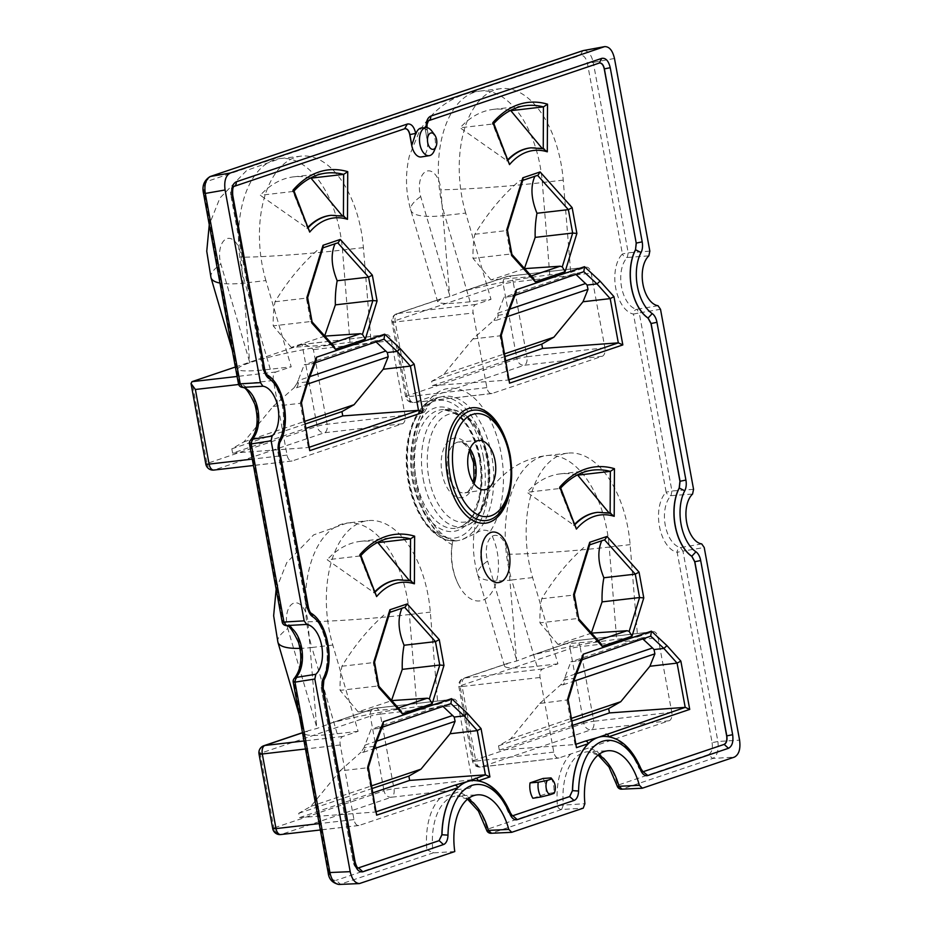 <?xml version="1.0" encoding="UTF-8"?>
<svg xmlns="http://www.w3.org/2000/svg" width="931" height="931" viewBox="0 0 931 931"><rect width="100%" height="100%" fill="white"/><g stroke="black" fill="none" stroke-linecap="round" stroke-linejoin="round"><path stroke-width="0.7" stroke-dasharray="4.66 3.49" d="M637.595 636.92L652.817 631.777A7.332 4.085 -96.6 0 1 653.294 631.672A7.332 4.085 -96.6 0 1 658.066 637.619L671.763 712.25A7.332 4.085 -96.6 0 1 669.145 720.745L559.019 757.95A7.332 4.085 -96.6 0 1 558.542 758.055A7.332 4.085 -96.6 0 1 553.77 752.097L540.073 677.477A7.332 4.085 -96.6 0 1 542.692 668.97L557.913 663.838L532.613 577.569A92.367 51.519 -96.6 0 1 567.782 453.153A92.367 51.519 -96.6 0 1 630.124 544.635L637.595 636.92L616.683 639.341C588.148 642.856 560.206 648.069 532.835 654.982L516.624 661.01L507.895 663.291L504.544 666.235C505.929 668.505 516.74 668.505 537.001 666.247L557.913 663.838M265.905 280.568A92.367 51.519 -96.6 0 1 301.085 156.14A92.367 51.519 -96.6 0 1 363.416 247.634L370.887 339.908L349.975 342.329C318.193 345.901 270.456 355.642 249.694 362.776C241.49 365.58 237.533 367.733 237.836 369.223C239.22 371.492 250.043 371.504 270.293 369.246L291.205 366.826L265.905 280.568L244.993 282.977A92.367 51.519 -96.6 0 1 280.173 158.561A92.367 51.519 -96.6 0 1 342.503 250.043L349.975 342.329M235.368 367.023L302.622 344.365C305.566 344.365 309.15 346.111 313.398 349.625L327.095 424.257A7.332 4.085 -96.6 0 1 324.477 432.752L214.339 469.957L292.311 460.938A7.332 4.085 -96.6 0 1 291.834 461.043A7.332 4.085 -96.6 0 1 287.062 455.096L273.365 380.465A7.332 4.085 -96.6 0 1 275.983 371.969L291.205 366.826M370.887 339.908L386.109 334.764A7.332 4.085 -96.6 0 1 386.586 334.66A7.332 4.085 -96.6 0 1 391.369 340.618L405.055 415.238A7.332 4.085 -96.6 0 1 402.448 423.745L292.311 460.938M465.709 213.083A92.367 51.519 -96.6 0 1 500.89 88.654A92.367 51.519 -96.6 0 1 563.232 180.137L570.691 272.422L549.779 274.843C521.255 278.357 493.302 283.571 465.942 290.484L449.731 296.512L441.003 298.793L437.64 301.737C439.025 304.006 449.848 304.018 470.097 301.76L491.009 299.34L465.709 213.083L444.797 215.492A92.367 51.519 -96.6 0 1 479.977 91.075A92.367 51.519 -96.6 0 1 542.319 182.557L549.779 274.843M570.691 272.422L585.925 267.278A7.332 4.085 -96.6 0 1 586.39 267.174A7.332 4.085 -96.6 0 1 591.173 273.132L604.871 347.752A7.332 4.085 -96.6 0 1 602.252 356.259L492.115 393.452A7.332 4.085 -96.6 0 1 491.649 393.557A7.332 4.085 -96.6 0 1 486.866 387.61L473.169 312.979A7.332 4.085 -96.6 0 1 475.788 304.484L491.009 299.34M375.368 591.883A102.631 57.245 -96.6 0 0 374.471 592.838L359.832 555.993L327.188 559.764L376.299 594.211M409.198 580.339L411.141 580.793M409.593 580.804A102.631 57.245 83.4 0 0 397.677 579.85M375.181 591.406A102.631 57.245 83.4 0 0 373.738 592.919M377.381 542.505A145.143 80.95 83.4 0 0 360.53 541.353A145.143 80.95 83.4 0 0 327.188 559.764M405.078 607.21L389.077 612.621L390.101 611.562M398.363 707.956L395.512 708.922L398.491 709.259L400.889 710.772M395.512 708.922L358.144 711.889L391.753 700.601M358.144 711.889L340.118 690.36A105.564 87.002 -108.7 0 1 341.921 666.235C354.664 645.23 369.444 627.482 386.26 612.982M401.924 608.28L402.239 607.582M376.811 813.298L375.356 812.03L299.514 817.616L298.723 813.31L310.838 806.386L339.966 770.938L367.151 767.796L373.727 746.418L375.053 745.626M310.838 806.386L371.76 785.799M298.723 813.31L372.249 788.476M299.514 817.616L373.04 792.781M577.185 475.019A145.143 80.95 83.4 0 0 560.334 473.867A145.143 80.95 83.4 0 0 526.993 492.278L576.103 526.725M575.172 524.397A102.631 57.245 -96.6 0 0 574.287 525.352L559.636 488.507L560.718 488.03M609.014 512.853L610.945 513.307M510.293 110.533A145.143 80.95 83.4 0 0 493.442 109.369A145.143 80.95 83.4 0 0 460.1 127.791L509.199 162.227M508.279 159.899A102.631 57.245 -96.6 0 0 507.383 160.854L492.732 124.009L493.814 123.532M542.11 148.355L544.041 148.809M342.305 215.841L344.237 216.295M310.489 178.019A145.143 80.95 83.4 0 0 293.626 176.855A145.143 80.95 83.4 0 0 260.296 195.277L309.395 229.724M360.53 541.353L393.161 537.571A145.143 80.95 -96.6 0 0 359.832 555.993L360.902 555.516M603.172 736.409A66.124 36.879 -96.6 0 1 608.746 736.77A66.124 36.879 -96.6 0 1 638.887 768.226L641.017 768.797M368.373 767.319L367.151 767.796L375.274 812.041M449.906 704.36L379.22 728.228L383.106 724.69M582.818 272.376L512.131 296.244L516.007 292.706M598.168 640.47L595.316 641.436L598.296 641.773L600.693 643.286M604.882 539.724L588.881 545.124L589.905 544.076M574.357 594.641L573.135 595.118L588.485 545.217L604.498 539.852M598.296 641.773L577.429 618.533L578.803 618.906M338.186 242.712L322.184 248.123L323.208 247.064M307.649 297.629L306.427 298.118L321.777 248.205L337.79 242.851M324.861 336.103L291.252 347.391L331.599 344.773L310.721 321.521L312.106 321.905M331.599 344.773L333.996 346.285M532.869 798.263L545.892 793.864A14.454 8.065 83.4 0 0 545.973 793.282A14.454 8.065 83.4 0 0 543.332 778.933A14.454 8.065 83.4 0 0 543.064 778.467M642.902 771.752L638.887 768.226M599.564 62.947L427.876 120.867C425.572 122.112 424.699 124.94 425.258 129.374L427.201 139.987A14.454 8.065 83.4 0 1 421.301 156.943M404.869 128.676L233.367 186.572C231.063 187.794 230.19 190.634 230.76 195.056M262.786 369.223L230.818 195.056M262.717 369.223L265.672 374.681A41.197 22.984 83.4 0 1 278.206 442.993L277.485 449.685L306.439 607.443L309.395 612.889A41.208 22.984 -96.6 0 1 321.928 681.201L321.207 687.893L353.175 862.059C354.048 865.877 355.607 867.855 357.83 868.018L357.981 868.006C355.793 867.843 354.234 865.865 353.291 862.048L354.443 862.443M478.138 780.737A2.933 2.421 71.3 0 1 478.162 780.865A66.124 36.879 -96.6 0 1 508.303 812.332L512.318 815.859M511.247 296.454L503.997 297.292L497.899 313.119A8.798 7.25 -108.7 0 1 496.293 320.311L493.954 320.206L496.968 315.562L507.954 313.642M509.723 381.326L508.256 380.046L432.426 385.632L431.635 381.326L443.75 374.402L472.878 338.965L493.954 320.206M443.75 374.402L504.672 353.827M524.665 268.617L491.056 279.905L528.424 276.938L531.403 277.287L533.8 278.8M531.403 277.287L510.525 254.035L511.91 254.419M507.453 230.143L506.231 230.632L521.581 180.719L523.013 179.578M572.856 725.296L499.33 750.13L575.079 744.544L576.615 745.812M230.876 195.044L232.017 195.44M262.845 369.211L263.985 369.607M265.8 374.669L267.523 375.088M278.334 442.97L280.161 441.829M307.707 607.815L306.567 607.431L277.613 449.673L278.753 450.057M306.439 607.443L309.523 612.877L311.245 613.308M309.395 612.889L309.523 612.877A41.197 22.984 -96.6 0 1 322.056 681.189L323.883 680.061M321.928 681.201L321.335 687.881L322.475 688.277M701.73 543.937L680.538 547.556A27.709 15.455 -96.6 0 1 665.246 525.165A27.709 15.455 -96.6 0 1 671.018 495.676L692.571 494.07M693.548 489.334L671.926 490.998L639.236 312.886L660.51 309.278M658.008 305.717L636.816 309.336A27.709 15.455 -96.6 0 1 621.524 286.957A27.709 15.455 -96.6 0 1 627.296 257.468L648.849 255.862M649.826 251.126L628.204 252.79L593.268 62.4L587.473 63.587L622.408 253.977A32.096 17.898 83.4 0 0 615.74 288.144A32.096 17.898 83.4 0 0 633.441 314.084L666.13 492.196A32.096 17.898 83.4 0 0 659.451 526.364A32.096 17.898 83.4 0 0 677.163 552.292L712.11 742.682L717.894 741.495L682.958 551.105L704.22 547.498M472.657 780.515A66.124 36.879 -96.6 0 1 508.431 812.321L510.432 812.903M508.303 812.332L512.969 815.731M582.783 50.716L580.129 55.418C583.574 54.894 586.018 57.617 587.473 63.587M210.511 176.459C208.497 177.065 207.613 178.636 207.869 181.149L580.129 55.418M614.472 58.467L593.268 62.4C591.278 54.394 587.996 50.449 583.411 50.553M712.11 742.682C712.89 748.885 711.668 752.842 708.444 754.576L712.669 758.474C717.173 756.007 718.918 750.351 717.894 741.495L739.586 740.145M205.286 193.439L204.215 193.043C203.424 186.84 204.645 182.883 207.869 181.149M404.496 128.769L234.03 186.409M537.001 666.247L511.701 579.99A73.305 17.91 163.7 0 1 477.696 574.695A73.305 17.91 163.7 0 1 487.6 561.044A19.062 10.625 -96.6 0 1 493.616 535.651A19.062 10.625 -96.6 0 1 507.721 554.259L516.624 661.01M449.254 293.905L420.696 196.557A19.062 10.625 -96.6 0 1 426.724 171.153A19.062 10.625 -96.6 0 1 440.817 189.761L449.731 296.512M437.791 704.406L453.013 699.262A7.332 4.085 -96.6 0 1 453.49 699.158A7.332 4.085 -96.6 0 1 458.261 705.116L471.959 779.736A7.332 4.085 -96.6 0 1 469.34 788.231L359.215 825.436A7.332 4.085 -96.6 0 1 358.738 825.541A7.332 4.085 -96.6 0 1 353.966 819.583L340.269 744.963A7.332 4.085 -96.6 0 1 342.876 736.456L358.109 731.324L332.809 645.055A92.367 51.519 -96.6 0 1 367.978 520.638A92.367 51.519 -96.6 0 1 430.32 612.121L437.791 704.406L416.879 706.827C388.343 710.341 360.402 715.555 333.03 722.468L316.819 728.496L308.091 730.777L304.74 733.721C306.113 735.99 316.936 735.99 337.197 733.733L358.109 731.324M277.892 642.181A73.305 17.91 163.7 0 1 287.784 628.541A19.062 10.625 -96.6 0 1 293.812 603.137A19.062 10.625 -96.6 0 1 307.905 621.745L316.819 728.496M378.335 728.438L371.085 729.276L364.056 747.546L373.727 746.418L381.116 727.216M376.776 741.123L364.999 745.103A8.798 7.25 -108.7 0 1 363.381 752.295L361.042 752.19L364.056 747.546M339.966 770.938L361.042 752.19M341.921 666.235L373.319 662.604L388.681 612.703L404.694 607.338M398.491 709.259L377.625 686.019L340.118 690.36M541.726 598.749L573.135 595.118L577.429 618.533L539.933 622.862A105.564 87.002 -108.7 0 1 541.726 598.749C554.469 577.744 569.248 559.996 586.065 545.496M601.729 540.795L602.043 540.096M591.557 633.115L557.96 644.403L595.316 641.436M557.96 644.403L539.933 622.862M560.334 473.867L592.977 470.085A145.143 80.95 -96.6 0 0 559.636 488.507L526.993 492.278M609.398 513.318A102.631 57.245 83.4 0 0 597.481 512.364M574.986 523.92A102.631 57.245 83.4 0 0 573.543 525.433M432.426 385.632L505.952 360.797M472.878 338.965L500.063 335.823L506.639 314.445L514.028 295.232M431.635 381.326L505.161 356.492M474.833 234.263L506.231 230.632L510.525 254.035L473.029 258.376A105.564 87.002 -108.7 0 1 474.833 234.263C487.576 213.246 502.356 195.498 519.172 180.998L537.571 175.331L519.172 180.998M534.836 176.296L535.15 175.61M491.056 279.905L473.029 258.376M531.264 275.972L528.424 276.938M493.442 109.369L526.073 105.599A145.143 80.95 -96.6 0 0 492.732 124.009L460.1 127.791M542.505 148.832A102.631 57.245 83.4 0 0 530.589 147.878M508.082 159.422A102.631 57.245 83.4 0 0 506.65 160.935M308.475 227.385A102.631 57.245 -96.6 0 0 307.579 228.339L292.928 191.495L260.296 195.277M342.689 216.318A102.631 57.245 83.4 0 0 330.784 215.364M308.277 226.908A102.631 57.245 83.4 0 0 306.834 228.421M275.029 301.749L306.427 298.118L310.721 321.521L273.225 325.862A105.564 87.002 -108.7 0 1 275.029 301.749C287.772 280.731 302.552 262.984 319.368 248.484M335.032 243.782L335.346 243.096M291.252 347.391L273.225 325.862M331.459 343.458L328.62 344.423M309.918 448.812L308.452 447.532L232.622 453.118L306.148 428.283M232.622 453.118L231.831 448.812L243.945 441.888L273.074 406.451L300.248 403.309L306.834 381.931L297.164 383.048L298.095 380.604L309.883 376.624M231.831 448.812L305.356 423.977M243.945 441.888L304.868 421.312M499.33 750.13L498.539 745.824L510.642 738.9L539.771 703.452L568.178 699.833M498.539 745.824L572.065 720.99M510.642 738.9L571.576 718.313M249.438 361.391L220.891 264.043A19.062 10.625 -96.6 0 1 226.908 238.65A19.062 10.625 -96.6 0 1 241.013 257.247L249.694 362.776M449.138 704.523L441.888 705.361L371.085 729.276M443.226 706.606L441.888 705.361M643.03 639.12L641.692 637.875L649.71 636.874M582.911 657.205L579.024 660.742L570.889 661.79L563.86 680.049L574.858 678.14M641.692 637.875L570.889 661.79M376.333 342.119L374.984 340.862L383.002 339.862M316.203 360.192L312.327 363.73L304.193 364.777L298.095 380.604A8.798 7.25 -108.7 0 1 296.489 387.808L294.149 387.692L297.164 383.048M374.984 340.862L304.193 364.777M582.05 272.539L574.799 273.377L503.997 297.292M576.138 274.633L574.799 273.377M509.688 309.139L497.899 313.119L496.968 315.562M273.074 406.451L294.149 387.692M539.771 703.452L560.846 684.704L563.86 680.049M560.846 684.704L563.185 684.809A8.798 7.25 -108.7 0 0 564.803 677.617L576.592 673.637M472.587 780.515A66.124 36.879 -96.6 0 1 478.162 780.865L478.406 780.783M551.047 777.909A14.116 7.879 -96.6 0 1 553.759 792.642L545.892 793.864M554.015 793.387L553.759 792.642M421.615 127.966A14.302 7.972 83.4 0 1 426.642 130.41L427.923 133.18L427.201 139.987M431.751 130.98A14.116 7.879 -96.6 0 1 434.079 151.125M329.923 872.533L328.852 872.138L293.905 681.748A32.096 17.898 83.4 0 0 300.585 647.58A32.096 17.898 83.4 0 0 282.873 621.64L250.183 443.528A32.096 17.898 83.4 0 0 256.863 409.361A32.096 17.898 83.4 0 0 239.151 383.432L204.215 193.043M339.105 884.45L340.409 884.206L336.184 880.307C332.739 880.831 330.296 878.108 328.852 872.138M454.77 851.562A22410.927 2853.631 172.1 0 1 433.136 852.889L426.852 849.689L336.184 880.307M599.366 62.982L427.992 120.855C425.758 122.077 424.885 124.917 425.386 129.351L426.526 129.746L426.247 127.628M427.923 133.18L427.224 129.374L426.642 130.41M476.078 533.172C481.001 529.716 485.621 529.274 489.95 531.834A80.019 44.63 83.4 0 0 482.689 407.58A80.019 44.63 83.4 0 0 415.657 430.215A80.019 44.63 83.4 0 0 452.198 544.588L452.629 541.877L454.293 540.527A72.723 40.557 -96.6 0 1 411.968 469.352A72.723 40.557 -96.6 0 1 441.934 396.664A72.723 40.557 -96.6 0 1 491.661 455.317A72.723 40.557 -96.6 0 1 476.078 533.172L462.032 539.724L456.376 540.911L454.293 540.527M452.198 544.588A41.464 23.124 83.4 0 0 458.552 584.796A41.464 23.124 83.4 0 0 492.441 591.348A41.464 23.124 83.4 0 0 489.95 531.834M427.876 120.867L428.481 120.727M603.241 736.409A66.124 36.879 -96.6 0 1 639.015 768.215L643.554 771.624M301.469 402.82L300.248 403.309L308.37 447.543M308.138 381.151L306.834 381.931L314.224 362.718M293.626 176.855L326.269 173.085A145.143 80.95 -96.6 0 0 292.928 191.495L294.01 191.018M374.541 662.127L373.319 662.604L377.625 686.019L378.998 686.391M501.285 335.335L500.063 335.823L508.175 380.057M669.145 720.745L591.173 729.764L481.048 766.958A7.332 4.085 -96.6 0 1 480.571 767.063A7.332 4.085 -96.6 0 1 475.799 761.116A7.332 0.722 169.6 0 1 472.517 761.104A7.332 0.722 169.6 0 1 473.693 760.487A7.332 6.04 -108.7 0 0 481.048 766.958L559.019 757.95M671.763 712.25L593.792 721.257A7.332 4.085 -96.6 0 1 591.173 729.764A7.332 6.04 71.3 0 1 583.818 723.282A7.332 0.722 169.6 0 1 593.792 721.257L580.094 646.638A7.332 0.722 -10.4 0 0 570.121 648.663L583.818 723.282L473.693 760.487L459.995 685.868A7.332 0.722 -10.4 0 0 458.832 686.484A7.332 0.722 -10.4 0 0 462.102 686.496A7.332 4.085 -96.6 0 1 464.72 677.989A7.332 6.04 -108.7 0 0 463.685 678.222A7.332 6.04 -108.7 0 0 459.995 685.868L570.121 648.663A7.332 6.04 71.3 0 1 573.822 641.017A7.332 6.04 71.3 0 1 574.846 640.796A7.332 4.085 -96.6 0 1 575.323 640.691A7.332 4.085 -96.6 0 1 580.094 646.638L658.066 637.619M363.416 247.634L342.503 250.043A73.305 3.736 175.4 0 1 241.013 257.247M270.293 369.246L244.993 282.977A73.305 17.91 163.7 0 1 219.96 283.071M386.109 334.764L302.098 344.482L317.11 426.282L206.985 463.475L191.972 381.675M275.983 371.969L237.102 376.461M273.365 380.465L238.639 384.491M287.062 455.096L252.278 459.111M402.448 423.745L324.477 432.752A7.332 6.04 71.3 0 1 317.11 426.282A7.332 0.722 169.6 0 1 327.095 424.257L405.055 415.238M391.369 340.618L313.398 349.625M563.232 180.137L542.319 182.557A73.305 3.736 175.4 0 1 440.817 189.761M470.097 301.76L444.797 215.492A73.305 17.91 163.7 0 1 410.792 210.197A73.305 17.91 163.7 0 1 420.696 196.557M486.866 387.61L408.895 396.618A7.332 0.722 169.6 0 1 405.625 396.618A7.332 0.722 169.6 0 1 406.789 395.989L393.091 321.37L503.229 284.176L516.914 358.796L406.789 395.989A7.332 6.04 -108.7 0 0 414.155 402.471A7.332 4.085 -96.6 0 1 413.678 402.576A7.332 4.085 -96.6 0 1 408.895 396.618L395.21 321.998A7.332 4.085 -96.6 0 1 397.816 313.491L439.828 299.305M475.788 304.484L397.816 313.491A7.332 6.04 -108.7 0 0 396.792 313.724A7.332 6.04 -108.7 0 0 393.091 321.37A7.332 0.722 -10.4 0 0 391.928 321.998A7.332 0.722 -10.4 0 0 395.21 321.998L473.169 312.979M602.252 356.259L524.281 365.266L414.155 402.471L492.115 393.452M604.871 347.752L526.899 356.771A7.332 4.085 -96.6 0 1 524.281 365.266A7.332 6.04 71.3 0 1 516.914 358.796A7.332 0.722 169.6 0 1 526.899 356.771L513.202 282.14A7.332 0.722 -10.4 0 0 503.229 284.176A7.332 6.04 71.3 0 1 506.918 276.53A7.332 6.04 71.3 0 1 507.954 276.298A7.332 4.085 -96.6 0 1 508.431 276.193A7.332 4.085 -96.6 0 1 513.202 282.14L591.173 273.132M398.049 579.815A102.631 57.245 -96.6 0 1 410.327 580.723L410.338 580.595M376.508 811.646L375.356 812.03M597.853 512.318A102.631 57.245 -96.6 0 1 610.142 513.237L610.142 513.109M530.961 147.831A102.631 57.245 -96.6 0 1 543.239 148.739L543.239 148.611M331.157 215.317A102.631 57.245 -96.6 0 1 343.434 216.225L343.434 216.097M510.607 487.134A58.094 32.399 83.4 0 0 509.885 454.956A58.094 32.399 83.4 0 0 504.823 437.128M496.293 320.311L507.023 316.691M576.312 744.148L575.16 744.544M321.207 687.893L353.175 862.059M250.707 439.991A4.399 3.34 -134.9 0 0 250.183 443.528L249.485 443.901M511.806 832.302L491.428 833.198L561.661 809.481L583.237 808.166M671.007 495.664L671.938 490.998L666.13 492.196A4.399 3.34 -134.9 0 0 671.018 495.676M627.285 257.456L628.216 252.778L622.408 253.977A4.399 3.34 -134.9 0 0 627.296 257.468M642.39 788.196L622.013 789.092L712.669 758.474L734.361 757.124M621.617 789.174L622.013 789.104A4.399 3.619 -108.7 0 1 617.788 785.194A4.399 1.024 -15.8 0 0 617.183 785.973M682.958 551.105L680.538 547.533A4.399 3.596 101.3 0 0 677.163 552.292L682.958 551.105M708.444 754.576L617.788 785.194A57.024 31.805 83.4 0 0 588.136 748.105M238.452 383.805L239.151 383.432A4.399 3.596 101.3 0 0 241.92 387.319M507.721 554.259A73.305 3.736 175.4 0 0 609.211 547.056L616.683 639.341M516.146 658.403L487.6 561.044M532.613 577.569L511.701 579.99A92.367 51.519 -96.6 0 1 546.893 455.562A92.367 51.519 -96.6 0 1 609.211 547.056L630.124 544.635M465.942 290.484L507.954 276.298L585.925 267.278M205.821 464.104A7.332 0.722 169.6 0 1 206.985 463.475A7.332 6.04 -108.7 0 0 214.339 469.957M342.876 736.456L304.006 740.96M340.269 744.963L305.473 748.99M263.88 745.708A7.332 6.04 -108.7 0 0 260.191 753.354A7.332 0.722 -10.4 0 0 259.016 753.97M272.713 828.59A7.332 0.722 169.6 0 1 273.877 827.973L260.191 753.354L370.317 716.148A7.332 6.04 71.3 0 1 374.018 708.514A7.332 6.04 71.3 0 1 375.042 708.282A7.332 4.085 -96.6 0 1 375.519 708.177A7.332 4.085 -96.6 0 1 380.29 714.124A7.332 0.722 -10.4 0 0 370.317 716.148L384.014 790.768A7.332 0.722 169.6 0 1 393.988 788.743A7.332 4.085 -96.6 0 1 391.369 797.25A7.332 6.04 71.3 0 1 384.014 790.768L273.877 827.973A7.332 6.04 -108.7 0 0 281.243 834.444L359.215 825.436M302.505 732.778L306.927 731.289M333.03 722.468L375.042 708.282L453.013 699.262M337.197 733.733L311.897 647.476A73.305 17.91 163.7 0 1 299.957 648.372M316.342 725.889L287.784 628.541M307.905 621.745A73.305 3.736 175.4 0 0 409.407 614.541L416.879 706.827M332.809 645.055L311.897 647.476A92.367 51.519 -96.6 0 1 347.088 523.047A92.367 51.519 -96.6 0 1 409.407 614.541L430.32 612.121M553.77 752.097L475.799 761.116L462.102 686.496L540.073 677.477M532.835 654.982L574.846 640.796L652.817 631.777M542.692 668.97L464.72 677.989L506.732 663.803M363.381 752.295L374.111 748.675M471.959 779.736L393.988 788.743L380.29 714.124L458.261 705.116M469.34 788.231L391.369 797.25L281.243 834.444M353.966 819.583L319.17 823.609M509.42 379.662L508.256 380.046M309.604 447.148L308.452 447.532M575.079 744.544L566.956 700.31L573.531 678.932L580.921 659.73M210.988 277.682A73.305 17.91 163.7 0 1 220.891 264.043M648.942 637.037L578.151 660.952M382.245 340.024L311.443 363.94M563.185 684.809L573.915 681.189M296.489 387.808L307.207 384.177M282.174 622.013L282.873 621.64A4.399 3.596 101.3 0 0 285.642 625.539M360.681 883.344L340.409 884.206L433.136 852.889A52.636 29.35 -96.6 0 1 457.133 795.9A52.636 29.35 -96.6 0 1 467.967 798.821M425.258 129.374L427.329 139.976M570.796 753.97A57.024 31.805 83.4 0 0 557.425 805.583L487.204 829.3A57.024 31.805 83.4 0 0 457.563 792.211M440.212 798.076A57.024 31.805 83.4 0 0 426.852 849.689M491.033 833.28L491.428 833.198A4.399 3.619 -108.7 0 1 487.204 829.3A4.399 1.024 -15.8 0 0 486.599 830.08M633.441 314.084L639.236 312.886L636.816 309.325A4.399 3.596 101.3 0 0 633.441 314.084M293.207 682.12L293.905 681.748A4.399 3.34 -134.9 0 1 294.429 678.21M561.661 809.481A4.399 3.619 -108.7 0 1 557.425 805.583L563.325 805.106A52.636 29.35 -96.6 0 1 587.717 751.794A52.636 29.35 -96.6 0 1 598.552 754.715M561.649 809.481L563.313 805.106L584.889 803.709M474.042 483.689A25.649 14.302 -96.6 0 1 464.941 492.883A25.649 14.302 -96.6 0 1 447.45 469.096A25.649 14.302 -96.6 0 1 459.053 441.946A25.649 14.302 -96.6 0 1 470.004 448.823M474.275 462.416A30.036 16.758 83.4 0 0 445.425 445.123A30.036 16.758 83.4 0 0 454.77 496.048A30.036 16.758 83.4 0 0 474.275 462.416M487.46 457.971A54.615 30.455 -96.6 0 1 452 519.102A54.615 30.455 -96.6 0 1 435.01 426.514A54.615 30.455 -96.6 0 1 487.46 457.971M480.303 458.192A59.689 33.295 -96.6 0 1 457.063 527.97A59.689 33.295 -96.6 0 1 415.203 472.832A59.689 33.295 -96.6 0 1 443.377 409.582A59.689 33.295 -96.6 0 1 480.303 458.192M423.198 478.941A58.99 32.899 83.4 0 0 463.533 526.527A58.99 32.899 83.4 0 0 486.506 457.552A58.99 32.899 83.4 0 0 450.01 409.524A58.99 32.899 83.4 0 0 423.198 478.941M483.27 456.69A69.336 38.671 -96.6 0 1 438.257 534.313A69.336 38.671 -96.6 0 1 416.681 416.774A69.336 38.671 -96.6 0 1 483.27 456.69M479.663 457.912A62.61 34.924 83.4 0 0 419.532 421.859A62.61 34.924 83.4 0 0 439.013 528.005A62.61 34.924 83.4 0 0 479.663 457.912M487.041 455.911A72.257 40.301 83.4 0 0 437.64 397.618A72.257 40.301 83.4 0 0 408.244 473.635A72.257 40.301 83.4 0 0 454.212 540.934A72.257 40.301 83.4 0 0 487.041 455.911M497.713 514.855A55.557 30.991 83.4 0 0 509.723 455.282A55.557 30.991 83.4 0 0 485.947 413.085L491.999 417.821C500.366 426.351 506.161 438.804 509.408 455.212C511.945 469.69 511.55 483.096 508.233 495.443L502.531 508.85L497.713 514.855M301.085 156.14L280.173 158.561L246.738 170.396L219.902 198.059L209.254 224.732M500.89 88.654L479.977 91.075C455.178 93.926 435.091 107.088 419.718 130.573L409.396 155.873C405.113 173.992 405.59 192.1 410.792 210.197L437.64 301.737M379.22 728.228L382.117 727.251M512.131 296.244L515.029 295.267M588.881 545.124L589.672 544.868M322.184 248.123L322.964 247.855M504.544 666.235L477.696 574.695C472.483 556.598 472.017 538.49 476.288 520.371L486.61 495.071C501.995 471.586 522.082 458.413 546.869 455.573L567.782 453.153M491.649 393.557L413.678 402.576A7.332 7.332 0 0 1 405.625 396.618L391.928 321.998A7.332 7.332 0 0 1 396.792 313.724L441.003 298.793M462.719 291.461L506.918 276.53A7.332 7.332 0 0 1 508.431 276.193L586.39 267.174M386.586 334.66L302.622 344.365M291.834 461.043L253.441 465.488M302.482 732.674L308.091 730.777M329.807 723.445L374.018 708.514A7.332 7.332 0 0 1 375.519 708.177L453.49 699.158M304.74 733.721L299.235 714.961M276.158 589.23L286.806 562.557L313.631 534.894L347.065 523.059L367.978 520.638M507.895 663.291L463.685 678.222A7.332 7.332 0 0 0 458.832 686.484L472.517 761.104A7.332 7.332 0 0 0 480.571 767.063L558.542 758.055M653.294 631.672L575.323 640.691A7.332 7.332 0 0 0 573.822 641.017L529.611 655.948M358.738 825.541L320.345 829.975M237.836 369.223L232.331 350.463M456.376 540.911L454.212 540.934C432.345 542.017 410.524 509.932 407.033 472.611C402.716 436.185 416.588 401.505 437.64 397.618L441.934 396.664C425.758 397.874 409.07 435.371 415.331 475.054C419.148 509.001 438.513 537.722 453.7 540.283M467.537 799.17L457.133 795.9L477.999 794.818M484.9 489.729L464.941 492.883L468.479 490.928L470.667 488.065L473.053 482.211M479.197 440.479L459.053 441.946L462.951 443.051L465.721 445.344L469.387 450.488M450.01 409.524L443.377 409.582L453.63 412.503L460.531 417.914C469.503 427.166 475.729 440.584 479.197 458.157C481.932 473.751 481.513 488.205 477.952 501.518L471.866 515.949C467.42 522.85 462.486 526.853 457.063 527.97L463.533 526.527C469.236 525.2 474.205 521.814 478.441 516.368L485.831 502.123C490.206 488.612 490.986 473.774 488.158 457.587C481.583 427.666 468.863 411.642 450.01 409.524M426.992 127.675L427.213 129.374M598.121 755.064L587.717 751.794L608.583 750.712M483.643 540.352A36.646 36.646 0 0 0 487.832 576.58M521.988 180.637L522.768 180.37M312.327 363.73L315.225 362.753M579.024 660.742L581.922 659.765M389.077 612.621L389.856 612.354M452.629 541.877A65.973 65.973 0 0 0 458.552 584.796"/><path stroke-width="1.4" d="M237.102 376.461L191.972 381.675L235.368 367.023M410.338 580.595L410.536 538.863L377.905 542.645L409.198 580.339M397.677 579.85A102.631 57.245 83.4 0 0 397.304 579.897A102.631 57.245 83.4 0 0 375.181 591.406M391.753 700.601L427.224 698.203L398.363 707.956M391.567 700.391L402.262 669.366A105.564 87.002 -108.7 0 1 404.066 645.253C398.212 630.915 397.49 618.591 401.924 608.28M481.048 728.601L477.277 730.602L464.08 715.904L467.176 713.146L481.048 728.601L489.915 776.896L485.4 774.836L409.652 780.411L408.86 776.105L420.963 769.181L450.104 733.744L455.096 721.316L454.212 717.045L464.08 715.904L450.918 703.638L451.616 698.657L383.421 721.688L374.693 744.381L367.78 766.865L368.362 767.353M485.4 774.836L477.277 730.602L450.104 733.744M371.76 785.799L420.963 769.181M372.249 788.476L408.86 776.105M373.04 792.781L409.652 780.411M485.482 774.836L467.397 781.563A66.124 36.879 -96.6 0 1 472.529 780.527A66.124 36.879 -96.6 0 1 472.587 780.515M358.423 867.901L439.036 840.67L441.864 834.77A66.124 36.879 -96.6 0 1 457.621 787.812A2.933 2.421 -108.7 0 0 454.759 785.205L467.374 781.575A66.124 36.879 -96.6 0 1 467.397 781.563M560.637 487.844L576.405 529.087L559.74 487.146A148.076 82.591 -96.6 0 1 614.437 468.677L610.34 471.377L577.709 475.147A145.143 80.95 83.4 0 0 577.185 475.019M559.636 488.507L559.74 487.146L559.636 488.507M610.142 513.237L614.204 516.321L614.437 468.677M493.744 123.346L509.513 164.589L492.836 122.659A148.076 82.591 -96.6 0 1 547.533 104.179L543.448 106.89L510.805 110.661A145.143 80.95 83.4 0 0 510.293 110.533M492.732 124.009L492.836 122.659L492.732 124.009M543.239 148.739L547.3 151.823L547.533 104.179M343.434 216.225L347.496 219.309L347.729 171.665L343.644 174.376L311.001 178.147A145.143 80.95 83.4 0 0 310.489 178.019M293.94 190.832L309.709 232.075A99.698 55.604 -96.6 0 1 347.496 219.309M360.832 555.33L376.601 596.573L359.925 554.632A148.076 82.591 -96.6 0 1 414.632 536.163L410.536 538.863A145.143 80.95 -96.6 0 0 393.161 537.571C381.419 538.933 370.619 544.961 360.774 555.667M359.832 555.993L359.925 554.632L359.832 555.993M410.327 580.723L414.4 583.807L414.632 536.163M576.592 673.637L652.55 647.976L654.016 649.559L663.884 648.418L666.98 645.66L680.864 661.115L689.72 709.41L685.286 707.351L597.97 737.457A66.124 36.879 -96.6 0 1 603.113 736.421A66.124 36.879 -96.6 0 1 603.172 736.409M572.449 790.663L569.621 796.564L512.504 815.824L569.749 796.552L572.449 790.663A66.124 36.879 -96.6 0 1 588.206 743.706A66.124 36.879 -96.6 0 1 597.958 737.468L597.946 737.468A66.124 36.879 -96.6 0 1 597.97 737.457L597.97 737.457M467.374 781.575A66.124 36.879 -96.6 0 0 457.621 787.812L376.636 815.16L368.362 767.284M375.042 745.65L374.693 744.381M368.373 767.319L375.053 745.591L383.106 724.69L383.421 721.688M382.117 727.251L450.918 703.638M427.224 698.203L429.366 698.832L432.193 703.696L402.32 713.786L400.889 710.772L378.998 686.391M432.193 703.696L443.971 665.409L439.769 665.025L402.262 669.366M584.528 266.685L600.088 281.162L596.992 283.92L583.818 271.666L584.528 266.685L516.333 289.716L507.604 312.409L500.68 334.881L501.274 335.381M507.942 313.666L516.007 292.706L516.333 289.716M515.029 295.267L583.818 271.666M591.557 633.115L627.029 630.718L629.17 631.346L631.998 636.21L602.124 646.3L600.693 643.286L578.803 618.906M627.029 630.718L598.168 640.47M643.775 597.923L639.574 597.539L602.078 601.88A105.564 87.002 -108.7 0 1 603.87 577.767L635.279 574.136L639.05 572.134L643.775 597.923L631.998 636.21M589.719 542.284L573.752 594.187L574.346 594.606L589.905 544.076L589.719 542.284L607.012 536.454L604.882 539.724L589.672 544.868M578.71 618.801L574.346 594.676M578.838 619.057L573.752 594.187M315.225 362.753L384.014 339.152L384.724 334.171L316.528 357.201L307.8 379.895L308.161 381.105L301.469 402.82M384.724 334.171L400.272 348.66L397.188 351.406L384.014 339.152M324.861 336.103L360.332 333.705L362.462 334.345L365.301 339.198L335.428 349.288L333.996 346.285L312.106 321.905M377.078 300.911L372.865 300.538L335.369 304.868A105.564 87.002 -108.7 0 1 337.173 280.755L368.571 277.124L372.342 275.122L377.078 300.911L365.301 339.198M307.649 297.629L323.208 247.064L323.022 245.284L340.304 239.442L338.186 242.712L322.964 247.855M323.022 245.284L307.055 297.175L307.637 297.676M312.001 321.789L307.055 297.175M490.998 532.427A25.44 14.186 -96.6 0 1 509.851 563.883A25.44 14.186 -96.6 0 1 487.832 576.58A25.44 14.186 -96.6 0 1 483.643 540.352A25.44 14.186 -96.6 0 1 490.998 532.427M529.96 783.448A14.454 8.065 83.4 0 0 532.602 797.797A14.454 8.065 83.4 0 0 532.869 798.263L540.934 796.971A14.116 7.879 -96.6 0 1 538.234 782.238L530.053 782.866A14.454 8.065 83.4 0 0 529.96 783.448M551.047 777.909L551.385 779.038L551.047 777.909L543.064 778.467L530.053 782.866M643.426 771.636L724.178 744.393L643.088 771.718L647.836 775.523A11.731 6.54 -96.6 0 1 640.586 770.077A61.725 34.424 83.4 0 0 602.38 741.355A61.725 34.424 83.4 0 0 578.57 791.024A11.731 6.54 -96.6 0 1 574.043 800.451L517.252 819.629A11.731 6.54 -96.6 0 1 510.002 814.183A61.725 34.424 83.4 0 0 471.796 785.461A61.725 34.424 83.4 0 0 447.986 835.13A11.731 6.54 -96.6 0 1 443.459 844.557L362.834 871.788C358.889 872.382 356.096 869.263 354.443 862.443L322.475 688.277A11.731 6.54 -96.6 0 1 323.639 677.559A36.798 20.529 83.4 0 0 312.432 616.543A11.731 6.54 -96.6 0 1 307.707 607.815L278.753 450.057A11.731 6.54 -96.6 0 1 279.917 439.351A36.798 20.529 83.4 0 0 268.71 378.323A11.731 6.54 -96.6 0 1 263.985 369.607L232.017 195.44C231.121 188.353 232.517 183.826 236.206 181.836L407.336 124.044C411.281 123.439 414.074 126.558 415.726 133.389L411.816 145.213L409.873 134.588L415.726 133.389M724.05 744.404C726.355 743.171 727.216 740.331 726.657 735.909L694.701 561.742L691.745 556.296A41.208 22.984 -96.6 0 1 679.199 487.984L679.933 481.292L650.978 323.534L648.023 318.088A41.208 22.984 -96.6 0 1 635.489 249.776L636.21 243.072L604.242 68.917C603.358 65.065 601.787 63.075 599.529 62.959M411.816 145.213L411.688 145.224A14.454 8.065 83.4 0 0 421.301 156.943L429.284 155.675A14.116 7.879 -96.6 0 1 419.904 144.235A14.116 7.879 -96.6 0 1 426.037 127.64A14.116 7.879 -96.6 0 1 431.751 130.98L434.649 134.879A8.251 4.608 83.4 0 0 429.261 134.029A8.251 4.608 83.4 0 0 427.713 142.641A8.251 4.608 83.4 0 0 431.507 149.041A8.251 4.608 83.4 0 0 436.011 146.656A8.251 4.608 83.4 0 0 434.649 134.879M411.688 145.224L409.745 134.611C408.86 130.759 407.289 128.769 405.032 128.653C407.417 128.664 409.023 130.643 409.873 134.588L409.745 134.611M583.004 301.76L588.008 289.343L587.124 285.061L596.992 283.92L610.189 298.618L583.004 301.76L553.875 337.208L504.672 353.827M511.91 254.419L533.8 278.8L535.232 281.802L565.105 271.712L562.277 266.86L560.136 266.219L531.264 275.972M511.806 254.303L511.596 255.478L535.232 281.802M511.596 255.478L507.442 230.19M511.934 254.559L507.453 230.108L523.013 179.578L522.826 177.798L506.86 229.689M572.146 207.636L576.883 233.425L572.67 233.053L535.174 237.382A105.564 87.002 -108.7 0 1 536.978 213.269L568.375 209.638L572.146 207.636L540.108 171.956L537.99 175.226L522.768 180.37M568.166 699.868L576.452 747.674L588.206 743.706A2.933 2.421 -108.7 0 0 585.343 741.099L597.946 737.468M685.286 707.351L609.456 712.925L608.665 708.619L620.779 701.695L649.908 666.259L654.9 653.83L654.016 649.559M572.856 725.296L609.456 712.925M362.834 871.788L358.54 867.89L439.176 840.658L443.459 844.557M439.036 840.67L441.992 834.77L447.986 835.13M263.985 369.607L264.683 369.235L232.715 195.068L232.017 195.44M264.683 369.235C265.568 372.644 266.522 374.588 267.534 375.088L268.71 378.323M267.534 375.088C284.002 384.922 291.042 423.058 280.173 441.829L279.917 439.351M279.44 449.673L278.753 450.057M280.161 441.841L280.161 441.841C279.253 443.319 279.021 445.937 279.451 449.685L308.405 607.443L307.707 607.815M308.405 607.443C309.313 610.899 310.256 612.854 311.257 613.308L312.432 616.543M311.245 613.308C327.724 623.13 334.764 661.266 323.895 680.049L323.639 677.559M323.883 680.061L323.173 687.904L322.475 688.277M323.173 687.893L355.142 862.071L354.443 862.443M357.83 868.018L358.156 868.029C357.353 868.064 356.352 866.074 355.13 862.071M728.461 748.291L724.178 744.393C726.552 743.147 727.425 740.32 726.797 735.897L694.829 561.73L691.873 556.273A41.197 22.984 -96.6 0 1 679.339 487.972L680.061 481.28L651.106 323.511L648.151 318.065A41.197 22.984 -96.6 0 1 635.617 249.752L641.04 252.569A36.798 20.529 83.4 0 0 652.235 313.596A11.731 6.54 -96.6 0 1 656.96 322.312L685.914 480.07A11.731 6.54 -96.6 0 1 684.75 490.788A36.798 20.529 83.4 0 0 695.957 551.804A11.731 6.54 -96.6 0 1 700.682 560.532L732.65 734.699C733.547 741.786 732.15 746.313 728.461 748.291L647.836 775.523M635.489 249.776L636.338 243.061L642.192 241.862A11.731 6.54 -96.6 0 1 641.04 252.569M242.595 387.377A4.399 3.596 101.3 0 1 241.92 387.319C244.644 386.039 248.961 391.718 254.873 404.357C257.922 415.901 258.911 429.261 250.707 439.991A4.399 3.34 -134.9 0 1 252.173 439.257L251.242 443.936L271.119 440.794L304.169 620.849L306.671 624.433L286.376 625.585A27.709 15.455 -96.6 0 1 301.667 647.976A27.709 15.455 -96.6 0 1 295.895 677.465L315.818 674.277L314.829 679.013L350.196 871.66C351.918 879.201 354.99 883.182 359.401 883.577L454.77 851.562A51.31 28.617 -96.6 0 1 477.999 794.818A51.31 28.617 -96.6 0 1 508.792 829.405L511.806 832.291L583.237 808.166L584.889 803.709A51.31 28.617 -96.6 0 1 608.583 750.712A51.31 28.617 -96.6 0 1 639.376 785.298L642.39 788.185L734.361 757.124C738.958 754.657 740.704 748.99 739.586 740.145L704.22 547.498L701.718 543.913A26.394 14.721 -96.6 0 1 686.694 522.535A26.394 14.721 -96.6 0 1 692.571 494.07L693.56 489.334L660.51 309.278L658.008 305.705A26.394 14.721 -96.6 0 1 642.972 284.316A26.394 14.721 -96.6 0 1 648.849 255.862L649.838 251.114L614.472 58.467C612.586 50.449 609.305 46.492 604.626 46.631L230.306 173.003C225.709 175.482 223.964 181.138 225.081 189.994L260.447 382.641L262.949 386.214L242.654 387.377A27.709 15.455 -96.6 0 1 257.945 409.756A27.709 15.455 -96.6 0 1 252.173 439.257L272.096 436.057L271.107 440.805M726.657 735.909L732.65 734.699M694.701 561.742L700.682 560.532M512.399 815.847L510.432 812.903L510.002 814.183M512.841 815.742L517.252 819.629M582.352 50.833L210.092 176.564C204.04 180.439 201.852 186.06 203.517 193.415L238.452 383.805A4.399 4.399 0 0 0 241.92 387.319M603.986 46.794L582.783 50.716L210.092 176.564M314.841 679.013L294.987 682.144L329.923 872.533L328.852 872.138M230.306 173.003L210.511 176.459C205.809 178.95 204.075 184.606 205.286 193.439L204.215 193.043M233.495 186.549C235.555 185.956 236.451 184.396 236.206 181.836M191.972 381.675L191.03 383.537L195.394 389.484L238.639 384.491M404.066 645.253L435.464 641.622L439.246 639.62L407.196 603.94L405.078 607.21L389.856 612.354M603.87 577.767C598.016 563.43 597.295 551.105 601.729 540.795M591.371 632.905L602.078 601.88M577.709 475.147L609.014 512.853M597.481 512.364A102.631 57.245 83.4 0 0 597.12 512.411A102.631 57.245 83.4 0 0 574.986 523.92M600.088 281.162L613.96 296.628L622.827 344.924L618.312 342.852L542.552 348.438L541.772 344.133L553.875 337.208M505.952 360.797L542.552 348.438M505.161 356.492L541.772 344.133M536.978 213.269C531.112 198.931 530.402 186.607 534.836 176.296M524.665 268.617L560.136 266.219M524.479 268.407L535.174 237.382M510.805 110.661L542.11 148.355M530.589 147.878A102.631 57.245 83.4 0 0 530.216 147.913A102.631 57.245 83.4 0 0 508.082 159.422M311.001 178.147L342.305 215.841M330.784 215.364A102.631 57.245 83.4 0 0 330.412 215.398A102.631 57.245 83.4 0 0 308.277 226.908M337.173 280.755C331.308 266.417 330.598 254.093 335.032 243.782M324.675 335.893L335.369 304.868M360.332 333.705L331.459 343.458M400.272 348.66L414.155 364.114L423.023 412.41L418.589 410.338L342.748 415.924L341.956 411.618L354.071 404.694L383.2 369.246L388.204 356.829L387.319 352.546L397.188 351.406L410.385 366.104L383.2 369.246M306.148 428.283L342.748 415.924M305.356 423.977L341.956 411.618M304.868 421.312L354.071 404.694M680.864 661.115L677.081 663.116L649.908 666.259M572.065 720.99L608.665 708.619M571.576 718.313L620.779 701.695M454.212 717.045L443.226 706.606M581.922 659.765L650.722 636.152L651.421 631.171L583.237 654.202L574.497 676.895L574.846 678.164M652.55 647.976L643.03 639.12M387.319 352.546L376.333 342.119M587.124 285.061L576.138 274.633M475.299 778.269A2.933 2.421 71.3 0 1 478.138 780.737M441.864 834.77L441.992 834.77A66.124 36.879 -96.6 0 1 472.657 780.515L472.529 780.527M554.015 793.387A8.251 4.608 83.4 0 0 554.527 792.421A8.251 4.608 83.4 0 0 553.165 780.644A8.251 4.608 83.4 0 0 551.385 779.038L547.312 780.411A8.251 4.608 83.4 0 0 546.229 788.394A8.251 4.608 83.4 0 0 549.942 794.76L554.015 793.387L553.759 792.642M495.036 460.647A24.8 13.825 83.4 0 0 479.197 440.479A24.8 13.825 83.4 0 0 467.99 466.722A24.8 13.825 83.4 0 0 484.9 489.729A24.8 13.825 83.4 0 0 495.036 460.647M426.037 127.64L421.615 127.966A14.302 7.972 83.4 0 0 415.854 134.052M436.011 146.656L434.079 151.125A14.116 7.879 -96.6 0 1 429.284 155.675M350.196 871.66L329.923 872.533C331.552 880.074 334.613 884.054 339.105 884.45L339.105 884.45C332.425 883.123 328.783 879.143 328.143 872.51L293.207 682.12L294.964 682.144L295.907 677.477A4.399 3.34 -134.9 0 0 294.429 678.21A4.399 4.399 0 0 0 293.207 682.12M547.312 780.411L538.234 782.238M540.934 796.971L549.942 794.76M569.621 796.564L574.043 800.451M640.586 770.077L641.017 768.797C631.486 747.116 618.894 736.328 603.241 736.409A66.124 36.879 -96.6 0 0 572.577 790.663L578.57 791.024M636.21 243.072L604.37 68.894L610.236 67.695L642.192 241.862M599.611 62.936L428.528 120.716M599.122 63.052L601.833 58.35C605.778 57.745 608.571 60.864 610.236 67.695M427.992 120.855C430.052 120.262 430.96 118.703 430.704 116.142L601.833 58.35M648.023 318.088L652.235 313.596M691.745 556.296L695.957 551.804M679.199 487.984L684.75 490.788M650.978 323.534L656.96 322.312M604.242 68.917L604.37 68.894C603.521 64.949 601.915 62.971 599.564 62.947M405.101 128.629L234.03 186.409M404.624 128.746L407.336 124.044M306.671 624.41A26.394 14.721 -96.6 0 1 321.695 645.811A26.394 14.721 -96.6 0 1 315.818 674.277M679.933 481.292L685.914 480.07M642.984 771.741L641.017 768.797M262.949 386.202A26.394 14.721 -96.6 0 1 277.973 407.603A26.394 14.721 -96.6 0 1 272.096 436.057M423.023 412.41L309.744 450.662L301.458 402.867M309.744 450.662L301.469 402.786M414.155 364.114L410.385 366.104L418.496 410.35M308.149 381.128L316.203 360.192L316.528 357.201M309.709 232.075L293.032 190.145L292.928 191.495L293.032 190.145A148.076 82.591 -96.6 0 1 347.729 171.665M568.178 699.833L574.858 678.105L582.911 657.205L583.237 654.202M605.883 734.163A2.933 2.421 71.3 0 1 608.723 736.642M378.894 686.287L374.541 662.092L390.101 611.562L389.914 609.77L373.948 661.673L374.53 662.162M379.022 686.543L378.684 687.462L402.32 713.786M501.285 335.335L507.965 313.619L507.604 312.409M622.827 344.924L509.548 383.176L501.274 335.3M613.96 296.628L610.189 298.618L618.312 342.852M568.166 699.798L576.452 747.674M252.278 459.111L209.091 464.104L195.394 389.484M375.368 591.883A102.631 57.245 -96.6 0 1 398.049 579.815L397.304 579.897M454.759 785.205L376.508 811.646M575.172 524.397A102.631 57.245 -96.6 0 1 597.853 512.318L610.945 513.307M576.405 529.087A99.698 55.604 -96.6 0 1 614.204 516.321M508.279 159.899A102.631 57.245 -96.6 0 1 530.961 147.831L544.041 148.809M509.513 164.589A99.698 55.604 -96.6 0 1 547.3 151.823M308.475 227.385A102.631 57.245 -96.6 0 1 331.157 215.317L344.237 216.295M343.434 216.097L343.644 174.376A145.143 80.95 -96.6 0 0 326.269 173.085C314.527 174.434 303.727 180.474 293.87 191.169M376.601 596.573A99.698 55.604 -96.6 0 1 414.4 583.807M376.636 815.16L367.78 766.865M404.694 607.338L435.464 641.622L439.769 665.025L429.366 698.832M604.498 539.852L635.279 574.136L639.574 597.539L629.17 631.346M607.012 536.454L639.05 572.134M578.488 619.976L602.124 646.3M337.79 242.851L368.571 277.124L372.865 300.538L362.462 334.345M340.304 239.442L372.342 275.122M311.78 322.964L335.428 349.288M307.8 379.895L300.876 402.367M522.826 177.798L540.108 171.956M576.883 233.425L565.105 271.712M378.684 687.462L373.948 661.673M389.914 609.77L407.196 603.94M443.971 665.409L439.246 639.62M504.823 437.128A58.094 32.399 83.4 0 0 453.432 422.674A58.094 32.399 83.4 0 0 463.859 512.934A58.094 32.399 83.4 0 0 510.607 487.134M666.98 645.66L651.421 631.171M689.72 709.41L608.99 736.677M467.176 713.146L451.616 698.657M489.915 776.896L478.406 780.783M574.497 676.895L567.584 699.379M509.548 383.176L500.68 334.881M507.023 316.691L588.008 289.343M537.594 175.365L568.375 209.638L572.67 233.053L562.277 266.86M585.343 741.099L576.312 744.148M282.174 622.013L283.955 622.048L251.254 443.936L249.485 443.901L282.174 622.013A4.399 4.399 0 0 0 285.642 625.539C288.366 624.259 292.683 629.938 298.595 642.565C301.644 654.109 302.633 667.469 294.429 678.21M641.994 788.254L621.617 789.174A4.399 4.399 0 0 1 617.183 785.973A4.399 1.024 -15.8 0 0 619.034 786.288L639.376 785.298M598.552 754.715A52.636 29.35 -96.6 0 1 619.034 786.288L622.013 789.104M225.081 189.994L205.286 193.439L240.233 383.828L238.452 383.805M214.339 469.957A7.332 4.085 -96.6 0 1 213.874 470.062A7.332 4.085 -96.6 0 1 209.091 464.104A7.332 0.722 169.6 0 1 205.821 464.104A7.332 7.332 0 0 0 213.874 470.062L253.441 465.488M304.006 740.96L264.916 745.475A7.332 6.04 -108.7 0 0 263.88 745.708A7.332 7.332 0 0 0 259.016 753.97A7.332 0.722 -10.4 0 0 262.298 753.982A7.332 4.085 -96.6 0 1 264.916 745.475L302.505 732.778M305.473 748.99L262.298 753.982L275.995 828.602A7.332 0.722 169.6 0 1 272.713 828.59A7.332 7.332 0 0 0 280.766 834.548A7.332 4.085 -96.6 0 1 275.995 828.602L319.17 823.609M299.957 648.372A73.305 17.91 163.7 0 1 277.892 642.181L273.644 615.74L276.158 589.23M374.111 748.675L455.096 721.316M281.243 834.444A7.332 4.085 -96.6 0 1 280.766 834.548L320.345 829.975M560.578 488.17C570.435 477.475 581.223 471.447 592.977 470.085A145.143 80.95 -96.6 0 1 610.34 471.377L610.142 513.109M618.393 342.852L509.42 379.662M493.686 123.683C503.531 112.977 514.331 106.949 526.073 105.599A145.143 80.95 -96.6 0 1 543.448 106.89L543.239 148.611M418.589 410.338L309.604 447.148M685.204 707.351L677.081 663.116L663.884 648.418L650.722 636.152M219.96 283.071A73.305 17.91 163.7 0 1 210.988 277.682L206.752 251.242L209.254 224.732M376.776 741.123L452.745 715.462M309.883 376.624L385.841 350.975M509.688 309.139L585.646 283.49M573.915 681.189L654.9 653.83M307.207 384.177L388.204 356.829M509.501 455.759A51.764 28.873 -96.6 0 1 475.892 513.703A51.764 28.873 -96.6 0 1 459.786 425.956A51.764 28.873 -96.6 0 1 509.501 455.759M467.537 799.17L478.394 811.041L486.599 830.08A4.399 1.024 -15.8 0 0 488.449 830.394L491.428 833.198M467.967 798.821A52.636 29.35 -96.6 0 1 488.449 830.394L508.792 829.405M260.447 382.641L240.233 383.828L242.654 387.389M470.004 448.823A25.649 14.302 -96.6 0 1 475.415 462.812A25.649 14.302 -96.6 0 1 474.042 483.689M469.946 410.967A55.557 30.991 83.4 0 0 451.791 482.863A55.557 30.991 83.4 0 0 497.713 514.855C510.037 501.274 514.203 481.455 510.2 455.387C506.127 434.998 498.038 420.905 485.947 413.085A55.557 30.991 83.4 0 0 469.946 410.967M304.169 620.849L283.955 622.048L286.376 625.609M286.317 625.597A4.399 3.596 101.3 0 1 285.642 625.539M426.247 127.628C426.002 121.519 427.492 117.69 430.704 116.142M411.141 580.793L398.049 579.815M312.129 322.045L307.637 297.594M250.707 439.991A4.399 4.399 0 0 0 249.485 443.901M233.972 186.433L234.053 186.398C232.878 186.84 232.436 189.726 232.715 195.068M205.821 464.104L191.03 383.537M263.88 745.708L302.482 732.674M299.235 714.961L277.892 642.181M272.713 828.59L259.016 753.97M232.331 350.463L210.988 277.682M597.12 512.411L597.853 512.318M553.165 780.644L551.408 778.269M554.527 792.421L554.201 793.177M486.599 830.08A4.399 4.399 0 0 0 491.033 833.268M491.033 833.28L511.422 832.361M359.401 883.577L339.105 884.45M473.053 482.211L474.019 477.382L473.576 462.788L469.387 450.488M604.626 46.631L583.411 50.553M428.469 120.739L427.108 124.184L426.992 127.675M617.183 785.973L608.979 766.935L598.121 755.064M510.432 812.903C500.901 791.222 488.31 780.422 472.657 780.515M330.412 215.398L331.157 215.317M530.216 147.913L530.961 147.831"/></g></svg>
